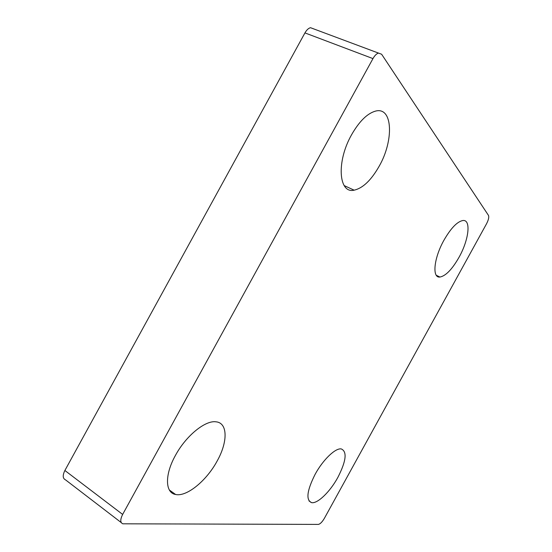 <?xml version="1.0" encoding="UTF-8"?>
<svg xmlns="http://www.w3.org/2000/svg" width="552" height="552" viewBox="0 0 552 552"><rect width="100%" height="100%" fill="white"/><g stroke="black" fill="none" stroke-linecap="round" stroke-linejoin="round"><path stroke-width="0.83" d="M379.134 166.283C371.185 180.235 362.85 188.197 354.136 190.171C338.721 193.952 336.133 161.922 351.541 134.812C359.269 121.323 367.273 113.422 375.56 111.097C392.955 106.426 393.969 140.677 379.134 166.283M175.432 455.421C185.983 435.769 205.316 420.169 215.922 421.811C227.886 422.749 227.948 441.855 217.136 461.044C206.696 480.53 186.783 497.083 175.584 494.482C165.096 492.888 164.579 474.761 175.432 455.421M458.988 257.356C452.095 269.397 445.733 275.959 439.909 277.042C431.933 278.243 433.768 258.267 443.953 240.203C450.832 228.273 457.097 221.711 462.762 220.531C471.38 219.144 468.869 239.941 458.988 257.356M315.151 474.265C323.017 459.726 335.464 447.844 341.239 448.921C347.311 451.564 346.194 461.03 337.9 477.328C330.165 491.646 317.552 503.976 311.542 502.624C305.753 500.015 306.953 490.562 315.151 474.265M324.41 518.28C322.209 521.992 320.201 524.027 318.387 524.4L122.827 523.807C120.17 522.668 120.115 519.542 122.647 514.429L372.966 58.602C374.691 55.552 376.526 53.71 378.458 53.075L381.618 54.234L488.486 215.411C489.162 217.122 488.52 219.903 486.553 223.753L324.41 518.28M313.957 28.973L310.493 27.697C308.458 28.242 306.608 29.98 304.945 32.906L64.881 470.49C62.479 475.424 62.707 478.556 65.571 479.895L121.24 522.585M372.966 58.602L304.945 32.906M122.647 514.429L64.881 470.49M354.136 190.171L344.158 185.575M439.909 277.042L436.308 275.282M378.458 53.075L310.493 27.697M311.542 502.624L308.989 500.926M175.584 494.482L169.354 489.997"/></g></svg>
